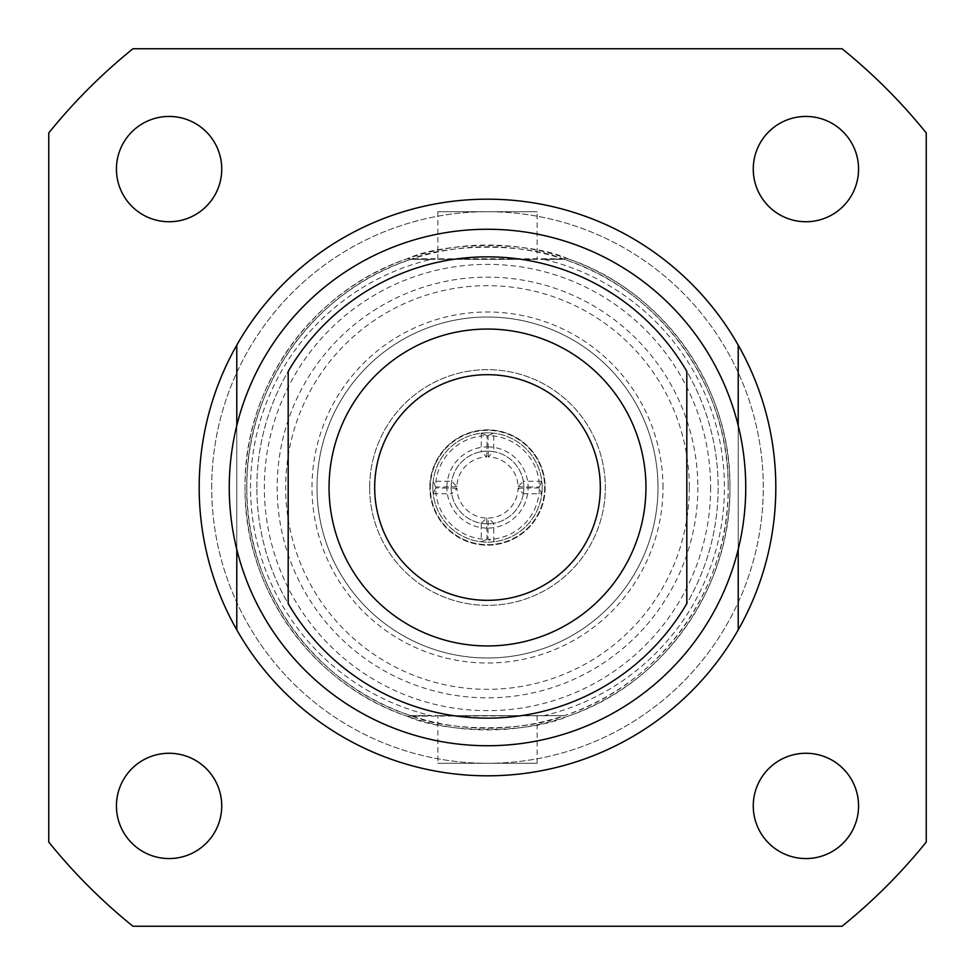 <?xml version="1.0" encoding="UTF-8"?>
<svg xmlns="http://www.w3.org/2000/svg" width="975" height="975" viewBox="0 0 975 975"><rect width="100%" height="100%" fill="white"/><g stroke="black" fill="none" stroke-linecap="round" stroke-linejoin="round"><path stroke-width="0.73" stroke-dasharray="4.88 3.66" d="M543.855 259.35L567.938 258.789C662.976 290.696 731.408 387.014 729.946 487.5A242.446 242.446 0 0 1 487.5 729.946A242.446 242.446 0 0 1 245.054 487.5C243.592 587.986 312.024 684.304 407.062 716.211L564.159 715.65C526.366 731.701 449.28 731.908 410.841 715.65L431.145 715.65A234.414 234.414 0 0 1 431.145 259.35L410.841 259.35C448.634 243.299 525.72 243.092 564.159 259.35L543.855 259.35A234.414 234.414 0 0 1 543.855 715.65M431.145 715.65L407.062 716.211C445.246 733.761 529.267 733.895 567.938 716.211C662.878 684.377 731.457 587.949 729.946 487.5A242.446 242.446 0 0 0 487.5 245.054A242.446 242.446 0 0 0 245.054 487.5C243.543 387.051 312.122 290.623 407.062 258.789L431.145 259.35M486.744 518.078L487 539.394A51.894 51.894 0 0 1 435.606 488L433.205 493.764A54.661 54.661 0 0 1 487.5 432.839A54.661 54.661 0 0 1 542.161 487.5A54.661 54.661 0 0 1 487.5 542.161A54.661 54.661 0 0 1 432.839 487.5A54.661 54.661 0 0 1 487.5 432.839A54.661 54.661 0 0 1 542.161 487.5A54.661 54.661 0 0 1 487.5 542.161A54.661 54.661 0 0 1 433.205 481.236L451.693 481.236L456.922 486.744A30.591 30.591 0 0 1 486.744 456.922L481.236 451.693A36.355 36.355 0 0 1 493.764 451.693L488.256 456.922A30.591 30.591 0 0 1 518.078 486.744L523.307 481.236A36.355 36.355 0 0 1 523.307 493.764L518.078 488.256A30.591 30.591 0 0 1 488.256 518.078L493.764 523.307A36.355 36.355 0 0 1 481.236 523.307L486.744 518.078A30.591 30.591 0 0 1 456.922 488.256L451.693 493.764A36.355 36.355 0 0 1 487.5 451.145A36.355 36.355 0 0 1 523.855 487.5A36.355 36.355 0 0 1 487.5 523.855A36.355 36.355 0 0 1 451.145 487.5A36.355 36.355 0 0 1 487.5 451.145A36.355 36.355 0 0 1 523.855 487.5A36.355 36.355 0 0 1 487.5 523.855A36.355 36.355 0 0 1 451.693 481.236M488.256 456.922L488 435.606A51.894 51.894 0 0 1 539.394 487L541.795 481.236A54.661 54.661 0 0 1 541.795 493.764L539.394 488A51.894 51.894 0 0 1 488 539.394L493.764 541.795A54.661 54.661 0 0 1 481.236 541.795L481.236 523.307M488 435.606L493.764 433.205L493.764 451.693M456.922 486.744L435.606 487A51.894 51.894 0 0 1 487 435.606L481.236 433.205A54.661 54.661 0 0 1 493.764 433.205M435.606 487L433.205 481.236M697.844 487.5A210.344 210.344 0 0 1 487.5 697.844A210.344 210.344 0 0 1 277.156 487.5A210.344 210.344 0 0 1 487.5 277.156A210.344 210.344 0 0 1 697.844 487.5M689.325 487.5A201.825 201.825 0 0 1 487.5 689.325A201.825 201.825 0 0 1 285.675 487.5A201.825 201.825 0 0 1 487.5 285.675A201.825 201.825 0 0 1 689.325 487.5M710.641 487.5A223.141 223.141 0 0 1 487.5 710.641A223.141 223.141 0 0 1 264.359 487.5A223.141 223.141 0 0 1 487.5 264.359A223.141 223.141 0 0 1 710.641 487.5M567.938 258.789C529.754 241.239 445.733 241.105 407.062 258.789L567.938 258.789M246.809 487.5A240.691 240.691 0 0 1 487.5 246.809A240.691 240.691 0 0 1 728.191 487.5C729.751 386.575 659.965 289.941 564.159 259.35L410.841 259.35C314.962 290.002 245.298 386.551 246.809 487.5C245.249 588.425 315.035 685.059 410.841 715.65L564.159 715.65C660.038 684.998 729.702 588.449 728.191 487.5A240.691 240.691 0 0 1 487.5 728.191A240.691 240.691 0 0 1 246.809 487.5M437.86 715.65L537.14 715.65L437.86 715.65L437.86 763.291L537.14 763.291L437.86 763.291M537.14 715.65L537.14 763.291M211.709 487.5A275.791 275.791 0 0 1 487.5 211.709A275.791 275.791 0 0 1 763.291 487.5A275.791 275.791 0 0 1 487.5 763.291A275.791 275.791 0 0 1 211.709 487.5A275.791 275.791 0 0 1 487.5 211.709A275.791 275.791 0 0 1 763.291 487.5A275.791 275.791 0 0 1 487.5 763.291A275.791 275.791 0 0 1 211.709 487.5M537.14 259.35L437.86 259.35L537.14 259.35L537.14 211.709L437.86 211.709L537.14 211.709M437.86 259.35L437.86 211.709M858.561 169.089A52.65 52.65 0 0 1 805.911 221.739A52.65 52.65 0 0 1 753.261 169.089A52.65 52.65 0 0 1 805.911 116.439A52.65 52.65 0 0 1 858.561 169.089M858.561 805.911A52.65 52.65 0 0 1 805.911 858.561A52.65 52.65 0 0 1 753.261 805.911A52.65 52.65 0 0 1 805.911 753.261A52.65 52.65 0 0 1 858.561 805.911M221.739 805.911A52.65 52.65 0 0 1 169.089 858.561A52.65 52.65 0 0 1 116.439 805.911A52.65 52.65 0 0 1 169.089 753.261A52.65 52.65 0 0 1 221.739 805.911M221.739 169.089A52.65 52.65 0 0 1 169.089 221.739A52.65 52.65 0 0 1 116.439 169.089A52.65 52.65 0 0 1 169.089 116.439A52.65 52.65 0 0 1 221.739 169.089M199.18 487.5A288.32 288.32 0 0 1 487.5 199.18A288.32 288.32 0 0 1 775.82 487.5A288.32 288.32 0 0 1 487.5 775.82A288.32 288.32 0 0 1 199.18 487.5M256.839 487.5A230.661 230.661 0 0 1 487.5 256.839A230.661 230.661 0 0 1 718.161 487.5A230.661 230.661 0 0 1 487.5 718.161A230.661 230.661 0 0 1 256.839 487.5A230.661 230.661 0 0 1 487.5 256.839A230.661 230.661 0 0 1 718.161 487.5A230.661 230.661 0 0 1 487.5 718.161A230.661 230.661 0 0 1 256.839 487.5M738.209 425.624L738.209 549.376M236.791 549.376L236.791 425.624M229.259 487.5A258.241 258.241 0 0 1 487.5 229.259A258.241 258.241 0 0 1 745.741 487.5A258.241 258.241 0 0 1 487.5 745.741A258.241 258.241 0 0 1 229.259 487.5M317.009 487.5A170.491 170.491 0 0 1 487.5 317.009A170.491 170.491 0 0 1 657.991 487.5A170.491 170.491 0 0 1 487.5 657.991A170.491 170.491 0 0 1 317.009 487.5A170.491 170.491 0 0 1 487.5 317.009A170.491 170.491 0 0 1 657.991 487.5A170.491 170.491 0 0 1 487.5 657.991A170.491 170.491 0 0 1 317.009 487.5M663 487.5A175.5 175.5 0 0 0 487.5 312A175.5 175.5 0 0 0 312 487.5A175.5 175.5 0 0 0 487.5 663A175.5 175.5 0 0 0 663 487.5M329.05 487.5A158.45 158.45 0 0 1 487.5 329.05A158.45 158.45 0 0 1 645.95 487.5A158.45 158.45 0 0 1 487.5 645.95A158.45 158.45 0 0 1 329.05 487.5M374.68 487.5A112.82 112.82 0 0 1 487.5 374.68A112.82 112.82 0 0 1 600.32 487.5A112.82 112.82 0 0 1 487.5 600.32A112.82 112.82 0 0 1 374.68 487.5M545.159 487.5A57.659 57.659 0 0 1 487.5 545.159A57.659 57.659 0 0 1 429.841 487.5A57.659 57.659 0 0 0 487.5 545.159A57.659 57.659 0 0 0 545.159 487.5A57.659 57.659 0 0 0 487.5 429.841A57.659 57.659 0 0 0 429.841 487.5A57.659 57.659 0 0 1 487.5 429.841A57.659 57.659 0 0 1 545.159 487.5M369.659 487.5A117.841 117.841 0 0 1 487.5 369.659A117.841 117.841 0 0 1 605.341 487.5A117.841 117.841 0 0 1 487.5 605.341A117.841 117.841 0 0 1 369.659 487.5A117.841 117.841 0 0 1 487.5 369.659A117.841 117.841 0 0 1 605.341 487.5A117.841 117.841 0 0 1 487.5 605.341A117.841 117.841 0 0 1 369.659 487.5M544.659 487.5A57.159 57.159 0 0 1 487.5 544.659A57.159 57.159 0 0 1 430.341 487.5A57.159 57.159 0 0 1 487.5 430.341A57.159 57.159 0 0 1 544.659 487.5A57.159 57.159 0 0 1 487.5 544.659A57.159 57.159 0 0 1 430.341 487.5A57.159 57.159 0 0 1 487.5 430.341A57.159 57.159 0 0 1 544.659 487.5M686.814 371.414L686.814 603.586A230.661 230.661 0 0 1 288.186 603.586L288.186 371.414A230.661 230.661 0 0 1 686.814 371.414M926.25 842.059A564.111 564.111 0 0 1 842.059 926.25L132.941 926.25A564.111 564.111 0 0 1 48.75 842.059L48.75 132.941A564.111 564.111 0 0 1 132.941 48.75L842.059 48.75A564.111 564.111 0 0 1 926.25 132.941L926.25 842.059M738.209 629.874L738.209 345.126M236.791 345.126L236.791 629.874M487 539.394L481.236 541.795M486.988 528.109A40.609 40.609 0 0 1 446.891 488.012L456.922 488.256M433.205 493.764L451.693 493.764M446.891 488.012L435.606 488M446.891 486.988A40.609 40.609 0 0 1 486.988 446.891L486.744 456.922M481.236 433.205L481.236 451.693M486.988 446.891L487 435.606M488.012 446.891A40.609 40.609 0 0 1 528.109 486.988L518.078 486.744M541.795 481.236L523.307 481.236M528.109 486.988L539.394 487M523.307 493.764L541.795 493.764M539.394 488L528.109 488.012A40.609 40.609 0 0 1 488.012 528.109L488.256 518.078M518.078 488.256L528.109 488.012M493.764 541.795L493.764 523.307M488.012 528.109L488 539.394"/><path stroke-width="1.46" d="M858.561 169.089A52.65 52.65 0 0 1 805.911 221.739A52.65 52.65 0 0 1 753.261 169.089A52.65 52.65 0 0 1 805.911 116.439A52.65 52.65 0 0 1 858.561 169.089M858.561 805.911A52.65 52.65 0 0 1 805.911 858.561A52.65 52.65 0 0 1 753.261 805.911A52.65 52.65 0 0 1 805.911 753.261A52.65 52.65 0 0 1 858.561 805.911M221.739 805.911A52.65 52.65 0 0 1 169.089 858.561A52.65 52.65 0 0 1 116.439 805.911A52.65 52.65 0 0 1 169.089 753.261A52.65 52.65 0 0 1 221.739 805.911M221.739 169.089A52.65 52.65 0 0 1 169.089 221.739A52.65 52.65 0 0 1 116.439 169.089A52.65 52.65 0 0 1 169.089 116.439A52.65 52.65 0 0 1 221.739 169.089M236.791 629.874A288.32 288.32 0 0 1 487.5 199.18A288.32 288.32 0 0 1 738.209 629.874A288.32 288.32 0 0 1 236.791 629.874L236.791 549.376M738.209 345.126L738.209 425.624M236.791 425.624L236.791 345.126M229.259 487.5A258.241 258.241 0 0 1 487.5 229.259A258.241 258.241 0 0 1 745.741 487.5A258.241 258.241 0 0 1 487.5 745.741A258.241 258.241 0 0 1 229.259 487.5M329.05 487.5A158.45 158.45 0 0 1 487.5 329.05A158.45 158.45 0 0 1 645.95 487.5A158.45 158.45 0 0 1 487.5 645.95A158.45 158.45 0 0 1 329.05 487.5M374.68 487.5A112.82 112.82 0 0 1 487.5 374.68A112.82 112.82 0 0 1 600.32 487.5A112.82 112.82 0 0 1 487.5 600.32A112.82 112.82 0 0 1 374.68 487.5M288.186 371.414A230.661 230.661 0 0 1 686.814 371.414L686.814 603.586A230.661 230.661 0 0 1 288.186 603.586L288.186 371.414M926.25 842.059A564.111 564.111 0 0 1 842.059 926.25L132.941 926.25A564.111 564.111 0 0 1 48.75 842.059L48.75 132.941A564.111 564.111 0 0 1 132.941 48.75L842.059 48.75A564.111 564.111 0 0 1 926.25 132.941L926.25 842.059M738.209 549.376L738.209 629.874"/></g></svg>
